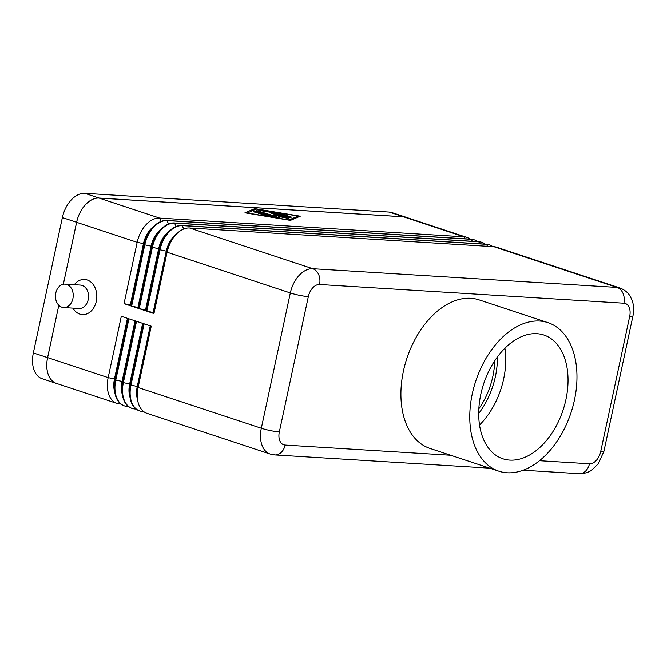<?xml version="1.0" encoding="UTF-8"?>
<svg xmlns="http://www.w3.org/2000/svg" width="667" height="667" viewBox="0 0 667 667"><rect width="100%" height="100%" fill="white"/><g stroke="black" fill="none" stroke-linecap="round" stroke-linejoin="round"><path stroke-width="1" d="M65.066 284.134L80.39 285.076A11.739 8.879 93.5 0 1 88.211 299.608A11.739 8.879 93.5 0 1 78.948 308.496L63.623 307.554A11.739 8.879 93.5 0 1 55.795 293.021A11.739 8.879 93.5 0 1 65.066 284.134A11.739 8.879 93.5 0 1 72.895 298.666A11.739 8.879 93.5 0 1 63.623 307.554M74.312 284.701A17.6 13.315 93.5 0 1 90.404 281.666A17.6 13.315 93.5 0 1 96.315 301.259A17.6 13.315 93.5 0 1 85.951 314.19A17.6 13.315 93.5 0 1 72.87 308.129M498.816 471.185L429.957 448.424A78.231 50.183 -71.7 0 1 403.435 371.002A78.231 50.183 -71.7 0 1 479.064 299.867L547.924 322.628A78.231 50.183 -71.7 0 1 574.445 400.05A78.231 50.183 -71.7 0 1 498.816 471.185A78.231 50.183 -71.7 0 1 472.294 393.763A78.231 50.183 -71.7 0 1 547.924 322.628M480.807 394.289A65.199 41.821 -71.7 0 1 543.83 335.009A65.199 41.821 -71.7 0 1 565.933 399.525A65.199 41.821 -71.7 0 1 502.91 458.813A65.199 41.821 -71.7 0 1 480.807 394.289M479.531 425.012A65.199 41.821 108.3 0 0 503.652 378.939A65.199 41.821 108.3 0 0 504.919 348.216M478.839 408.796A58.679 37.635 108.3 0 0 492.821 376.505A58.679 37.635 108.3 0 0 494.697 360.822M492.796 246.632A26.08 16.725 108.3 0 0 489.503 244.864A26.08 16.725 108.3 0 0 486.743 244.339L182.416 225.613A26.08 16.725 108.3 0 0 159.972 249.858L146.823 311.189L153.952 313.54L167.092 252.209A26.08 16.725 -71.7 0 1 175.329 235.293A26.08 16.725 -71.7 0 1 189.545 227.972L312.773 268.709A13.04 9.863 93.5 0 1 318.693 274.629A13.04 9.863 93.5 0 1 319.56 284.492L623.887 303.21A13.04 9.863 -86.5 0 0 623.02 293.355A13.04 9.863 -86.5 0 0 617.1 287.427L312.773 268.709A26.08 16.725 108.3 0 0 290.328 292.946L261.322 428.247A26.08 16.725 108.3 0 0 270.16 454.052L146.932 413.315A26.08 16.725 -71.7 0 1 137.344 397.749A26.08 16.725 -71.7 0 1 138.094 387.51L151.234 326.188L144.114 323.828L130.965 385.159A26.08 16.725 108.3 0 0 139.803 410.964A26.08 16.725 108.3 0 0 142.571 411.489L143.638 411.556M485.201 244.114A26.08 16.725 108.3 0 0 481.907 242.354A26.08 16.725 108.3 0 0 479.148 241.829L174.821 223.103A26.08 16.725 108.3 0 0 152.376 247.349L139.228 308.671L146.348 311.03L159.496 249.7A26.08 16.725 -71.7 0 1 167.734 232.775A26.08 16.725 -71.7 0 1 181.941 225.463L486.268 244.18A26.08 16.725 -71.7 0 1 489.036 244.714A26.08 16.725 -71.7 0 1 489.27 244.789M477.605 241.604A26.08 16.725 108.3 0 0 474.312 239.845A26.08 16.725 108.3 0 0 471.544 239.311L167.225 220.594A26.08 16.725 108.3 0 0 144.772 244.839L131.632 306.161L138.753 308.513L151.901 247.19A26.08 16.725 -71.7 0 1 160.13 230.265A26.08 16.725 -71.7 0 1 174.345 222.945L478.673 241.671A26.08 16.725 -71.7 0 1 481.432 242.196A26.08 16.725 -71.7 0 1 481.674 242.279M470.002 239.094A26.08 16.725 108.3 0 0 466.717 237.335A26.08 16.725 108.3 0 0 463.949 236.802L159.621 218.084A26.08 16.725 108.3 0 0 137.177 242.321L124.029 303.652L131.157 306.003L144.297 244.681A26.08 16.725 -71.7 0 1 152.535 227.755A26.08 16.725 -71.7 0 1 166.75 220.435L471.069 239.161A26.08 16.725 -71.7 0 1 473.837 239.686A26.08 16.725 -71.7 0 1 474.07 239.77M466.717 237.335L406.161 217.317A26.08 16.725 108.3 0 0 403.402 216.792L99.075 198.066A26.08 16.725 108.3 0 0 76.63 222.311L63.348 284.242M57.304 383.692A26.08 16.725 -71.7 0 1 56.437 383.442A26.08 16.725 -71.7 0 1 47.599 357.637L58.821 305.278L47.624 357.604A26.08 16.725 108.3 0 0 56.462 383.417L117.008 403.427A26.08 16.725 108.3 0 0 119.777 403.96L120.844 404.027M124.37 405.861A26.08 16.725 -71.7 0 1 124.137 405.786A26.08 16.725 -71.7 0 1 114.549 390.212A26.08 16.725 -71.7 0 1 115.299 379.973L128.439 318.651L121.319 316.291L108.171 377.622A26.08 16.725 108.3 0 0 117.008 403.427M131.974 408.371A26.08 16.725 -71.7 0 1 131.732 408.296A26.08 16.725 -71.7 0 1 122.153 392.73A26.08 16.725 -71.7 0 1 122.895 382.491L136.043 321.161L128.914 318.809L115.775 380.132A26.08 16.725 108.3 0 0 124.612 405.945A26.08 16.725 108.3 0 0 127.372 406.47L128.439 406.536M139.57 410.88A26.08 16.725 -71.7 0 1 139.336 410.805A26.08 16.725 -71.7 0 1 129.748 395.239A26.08 16.725 -71.7 0 1 130.49 385.001L143.638 323.67L136.518 321.319L123.37 382.641A26.08 16.725 108.3 0 0 132.208 408.454A26.08 16.725 108.3 0 0 134.976 408.979L136.043 409.046M189.545 227.972L493.863 246.69A26.08 16.725 -71.7 0 1 496.632 247.224L619.86 287.961A26.08 16.725 108.3 0 0 617.1 287.427L493.863 246.69M257.77 211.589L273.078 216.75L264.991 215.549L262.898 214.899L268.367 215.666L258.246 213.365L261.848 213.507L257.695 212.139L256.745 212.54L253.593 211.823L255.144 211.156L257.77 211.589L257.645 212.156M256.353 212.556L255.269 212.398M261.848 213.507L261.706 214.14M268.367 215.666L268.276 216.1M279.615 213.657L281.741 213.79L291.671 217.175L279.615 213.657M247.073 212.923L289.036 219.927L298.149 216.066L256.178 209.063L247.023 213.14M298.149 216.066L297.899 217.2M254.811 208.604L300.275 216.191L290.412 220.377L244.939 212.79L254.811 208.604L254.561 209.746M273.237 212.264L290.103 217.801L273.353 212.731L260.238 210.547L258.146 209.897L259.246 209.93L273.237 212.264L273.145 212.698M271.102 213.132L273.228 213.265L288.586 218.442L278.364 216.391L280.073 217.917L277.414 217.509L256.628 210.539L275.971 216.458L274.395 215.082L282.358 216.858L271.102 213.132M278.181 217.25L275.913 216.742M275.971 216.458L275.855 217M278.164 217.717L278.364 216.391M137.344 397.749L137.135 395.039A21.511 13.799 -71.7 0 1 137.744 386.593L150.734 326.021M150.258 325.863L137.269 386.435A21.511 13.799 108.3 0 0 137.569 399.691M129.748 395.239L129.531 392.529A21.511 13.799 -71.7 0 1 130.148 384.084L143.13 323.503M142.663 323.345L129.673 383.925A21.511 13.799 108.3 0 0 129.965 397.182M122.153 392.73L121.936 390.02A21.511 13.799 -71.7 0 1 122.553 381.574L135.534 320.994M135.059 320.835L122.078 381.416A21.511 13.799 108.3 0 0 122.369 394.672M114.549 390.212L114.34 387.51A21.511 13.799 -71.7 0 1 114.949 379.056L127.939 318.484M127.464 318.326L114.474 378.906A21.511 13.799 108.3 0 0 114.774 392.163M175.329 235.293L173.545 237.335A21.511 13.799 108.3 0 0 166.75 251.301L153.602 312.623L153.952 313.54M146.823 311.189L153.127 312.464L166.275 251.142A21.511 13.799 -71.7 0 1 176.663 233.859M167.734 232.775L165.95 234.826A21.511 13.799 108.3 0 0 159.155 248.783L146.006 310.113L146.348 311.03M139.228 308.671L145.531 309.955L158.679 248.633A21.511 13.799 -71.7 0 1 169.068 231.349M160.13 230.265L158.346 232.308A21.511 13.799 108.3 0 0 151.551 246.273L138.411 307.604L138.753 308.513M131.632 306.161L137.936 307.445L151.075 246.115A21.511 13.799 -71.7 0 1 161.472 228.831M153.127 312.464L153.602 312.623M145.531 309.955L146.006 310.113M137.936 307.445L138.411 307.604M152.535 227.755L150.75 229.798A21.511 13.799 108.3 0 0 143.955 243.763L130.807 305.086L131.157 306.003M124.029 303.652L130.332 304.936L143.48 243.605A21.511 13.799 -71.7 0 1 153.869 226.321M130.332 304.936L130.807 305.086M63.332 284.25L76.613 222.278A26.08 16.725 -71.7 0 1 99.066 198.032L403.427 216.758A26.08 16.725 -71.7 0 1 406.195 217.284A26.08 16.725 -71.7 0 1 407.037 217.609M56.437 383.442L42.188 378.731A26.08 16.725 -71.7 0 1 33.35 352.926L62.373 217.567A26.08 16.725 -71.7 0 1 84.817 193.322L389.186 212.048A26.08 16.725 -71.7 0 1 391.946 212.581L406.195 217.284M478.698 413.49A62.59 40.145 108.3 0 0 495.373 376.663A62.59 40.145 108.3 0 0 497.382 356.97M589.461 463.798A13.04 9.863 93.5 0 1 584.759 471.819A13.04 9.863 93.5 0 1 579.164 473.678C586.777 473.762 590.787 470.76 591.779 470.102L598.391 463.698L603.935 451.276A13.04 1.667 12.1 0 1 600.684 451.676A13.04 8.363 -71.7 0 1 589.461 463.798L539.503 460.73M450.625 455.261L285.134 445.081A13.04 8.363 -71.7 0 1 279.331 431.908L308.337 296.615A13.04 8.363 -71.7 0 1 319.56 284.492M489.686 468.167L274.837 454.952A13.04 9.863 -86.5 0 0 280.44 453.101A13.04 9.863 -86.5 0 0 285.134 445.081M623.887 303.21A13.04 8.363 -71.7 0 1 629.69 316.383A13.04 1.667 12.1 0 0 632.941 315.975L603.935 451.276M629.69 316.383L600.684 451.676M47.624 357.604L108.171 377.622L114.949 379.056L115.299 379.973L122.078 381.416L123.37 382.641L129.673 383.925L130.965 385.159L137.269 386.435L138.094 387.51L261.322 428.247A13.04 1.667 12.1 0 0 270.535 430.624A13.04 1.667 12.1 0 0 279.331 431.908M76.63 222.311L137.177 242.321L143.48 243.605L144.772 244.839L151.075 246.115L152.376 247.349L159.155 248.783L159.496 249.7L166.275 251.142L167.092 252.209L290.328 292.946A13.04 1.667 12.1 0 0 299.533 295.323A13.04 1.667 12.1 0 0 308.337 296.615M255.144 211.156L254.894 212.314M281.741 213.79L281.624 214.324M274.796 212.64L274.679 213.173M273.228 213.265L273.111 213.799M259.288 210.947L259.171 211.481M389.186 212.048L463.949 236.802L464.799 238.769M99.075 198.066L159.621 218.084L161.055 221.411M143.08 411.097L142.571 411.489M135.476 408.588L134.976 408.979M127.881 406.078L127.372 406.47M120.285 403.56L119.777 403.96M183.85 228.948L181.941 225.463M487.594 246.306L486.268 244.18M176.255 226.438L174.345 222.945M479.99 243.797L478.673 241.671M168.659 223.929L166.75 220.435M472.394 241.287L471.069 239.161M33.35 352.926L47.599 357.637M62.373 217.567L76.613 222.278M84.817 193.322L99.066 198.032M632.941 315.975C634.117 310.514 633.842 305.286 632.108 300.283L630.332 296.532C629.498 295.081 626.98 290.704 619.86 287.961M274.837 454.952L270.16 454.052M579.164 473.678L523.161 470.227M131.732 408.296L132.208 408.454M124.137 405.786L124.612 405.945M139.336 410.805L139.803 410.964M481.432 242.196L481.907 242.354M473.837 239.686L474.312 239.845M489.036 244.714L489.503 244.864"/></g></svg>
